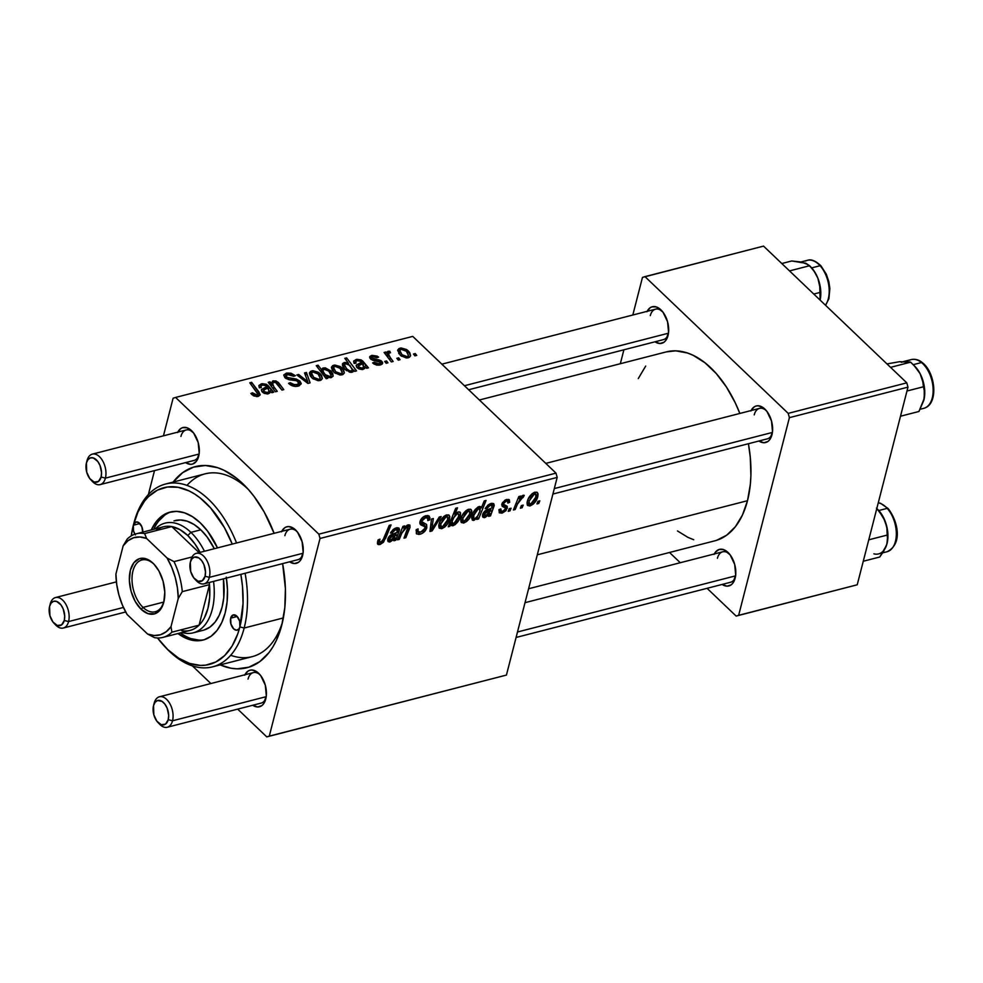 <?xml version="1.0" encoding="UTF-8"?>
<svg xmlns="http://www.w3.org/2000/svg" width="983" height="983" viewBox="0 0 983 983"><rect width="100%" height="100%" fill="white"/><g stroke="black" fill="none" stroke-linecap="round" stroke-linejoin="round"><path stroke-width="1.47" d="M647.17 311.316A18.874 11.046 75.6 0 1 661.473 310.395A18.874 11.046 75.6 0 1 668.022 335.547A18.874 11.046 75.6 0 1 667.985 335.695A18.874 11.046 75.6 0 1 655.01 341.789L659.876 343.522L663.992 342.219L665.688 340.56L668.575 332.377L667.555 321.711L662.984 312.176L656.398 306.954L651.975 306.843L650.009 307.839L646.961 311.746M751.11 410.538A18.874 11.046 75.6 0 1 765.413 409.616A18.874 11.046 75.6 0 1 771.962 434.769A18.874 11.046 75.6 0 1 771.925 434.916A18.874 11.046 75.6 0 1 758.95 441.011L763.828 442.743L767.944 441.453L769.64 439.794L772.515 431.598L771.495 420.945L766.924 411.398L762.624 407.294L758.077 405.77L755.915 406.065L753.961 407.06L750.901 410.968M714.285 553.97A18.874 11.046 75.6 0 1 728.6 553.036A18.874 11.046 75.6 0 1 735.149 578.201A18.874 11.046 75.6 0 1 735.1 578.336A18.874 11.046 75.6 0 1 722.124 584.43L727.002 586.163L731.119 584.873L732.814 583.214L735.689 575.03L734.682 564.365L730.099 554.817L723.513 549.608L719.089 549.485L715.44 552.139L714.076 554.4M177.8 432.127A18.874 11.046 75.6 0 1 192.103 431.205A18.874 11.046 75.6 0 1 198.652 456.358A18.874 11.046 75.6 0 1 198.615 456.505A18.874 11.046 75.6 0 1 185.64 462.6L190.505 464.332L192.668 464.025L196.317 461.383L199.205 453.188L198.185 442.534L193.614 432.987L187.028 427.765L182.605 427.654L180.639 428.649L177.591 432.557M281.74 531.348A18.874 11.046 75.6 0 1 296.043 530.427A18.874 11.046 75.6 0 1 302.592 555.579A18.874 11.046 75.6 0 1 302.555 555.727A18.874 11.046 75.6 0 1 289.58 561.821L294.458 563.554L298.574 562.264L300.257 560.605L303.145 552.421L302.125 541.756L297.554 532.208L293.253 528.104L288.695 526.581L286.544 526.876L284.579 527.871L281.531 531.778M244.914 674.78A18.874 11.046 75.6 0 1 259.217 673.846A18.874 11.046 75.6 0 1 265.766 699.011A18.874 11.046 75.6 0 1 265.729 699.146A18.874 11.046 75.6 0 1 252.754 705.253L257.632 706.974L261.748 705.683L263.432 704.025L266.319 695.841L265.299 685.176L260.728 675.628L256.428 671.524L251.881 670.001L249.719 670.308L247.753 671.303L244.706 675.21M266.024 697.856A15.728 9.203 75.6 0 1 261.146 703.091L167.27 727.248A15.728 9.203 75.6 0 1 158.73 723.205M198.91 455.203A15.728 9.203 75.6 0 1 194.02 460.437L100.155 484.607A15.728 9.203 75.6 0 1 91.616 480.552M302.85 554.424A15.728 9.203 75.6 0 1 297.972 559.671L204.095 583.828A15.728 9.203 75.6 0 1 195.556 579.773M230.698 655.292A94.393 55.245 -104.4 0 0 282.514 622.042A94.393 55.245 75.6 0 1 252.127 656.669L212.598 666.843A94.393 55.245 75.6 0 1 165.857 647.711A94.393 55.245 -104.4 0 0 166.729 648.62A94.393 55.245 -104.4 0 0 244.165 628.026A94.393 55.245 -104.4 0 0 245.111 573.273A94.393 55.245 75.6 0 1 244.165 628.026L283.362 617.938L244.165 628.026A94.393 55.245 75.6 0 1 212.598 666.843M281.802 625.016A103.829 60.774 75.6 0 1 281.593 625.802A103.829 60.774 75.6 0 1 220.204 664.889L230.821 668.182L237.014 668.833L248.859 667.199L259.659 661.731L268.961 652.614L272.955 646.802L276.444 640.216L281.802 625.016L284.824 607.592L285.402 588.608L282.625 563.615A103.829 60.774 75.6 0 1 281.802 625.016M528.596 588.756L714.874 540.81A97.538 57.088 -104.4 0 0 747.498 500.703A97.538 57.088 -104.4 0 0 748.407 443.726L750.275 457.255L750.901 475.551L750.336 484.336L747.498 500.703L537.32 554.793L747.498 500.703L742.472 514.981L735.444 526.63L726.695 535.182L716.558 540.331M666.191 351.914L675.702 350.845L687.412 352.983L693.334 355.404L705.057 362.85L716.214 373.503L726.388 386.958L735.186 402.698L739.843 413.438A97.538 57.088 -104.4 0 0 666.253 351.902L479.385 399.995M772.233 433.614A15.728 9.203 75.6 0 1 767.342 438.848L552.913 494.044M735.407 577.046A15.728 9.203 75.6 0 1 730.516 582.28L516.087 637.463M668.28 334.392A15.728 9.203 75.6 0 1 663.402 339.626L468.645 389.76M192.398 665.884L210.89 683.541L192.398 665.884M237.702 709.124L266.786 736.894L506.429 675.075L557.177 477.419L320.028 538.463L269.281 736.12L506.429 675.075L266.786 736.894L237.702 709.124M502.104 513.114L499.253 512.77L498.995 509.612L500.851 508.911L501.355 511.492L504.353 510.595L505.483 508.076L502.178 506.257L502.129 503.357L505.09 500.077L508.739 499.425L509.673 502.338L507.818 503.038L507.658 501.367L506.331 501.06L503.751 503.37L503.849 504.672L507.277 506.577L505.975 510.705L502.104 513.114L507.314 508.285L507.007 506.171L503.652 504.377L503.751 503.37L506.085 501.109L507.597 501.293L507.818 503.038L509.673 502.338L509.317 499.782L506.589 499.475L501.871 504.119L502.202 506.27L505.385 507.867L505.471 508.887L502.608 511.479L501.011 511.271L500.851 508.911L498.995 509.612L499.29 512.819L502.104 513.114L498.897 510.042L502.104 513.114M490.517 515.878L488.662 516.358L488.895 514.797L484.189 517.66L482.518 516.567L482.911 513.74L484.852 511.123L491.623 508.064L492.311 505.68L491.279 505.004L488.391 506.319L486.929 508.408L485.197 508.641L488.06 504.967L491.758 503.333L493.564 503.603L494.252 505.115L490.517 515.878L494.142 505.84L493.773 503.763L491.045 503.48L485.197 508.641L486.929 508.408L490.48 505.127L492.262 506.466L491.623 508.064L488.453 509.305C485.602 509.993 483.648 511.774 482.604 514.662L482.923 517.255L484.852 517.549L488.895 514.797L488.662 516.358L490.517 515.878L488.526 513.974L490.517 515.878M471.57 513.531L468.928 519.073L466.618 521.506L463.46 523.042L461.088 522.194L460.769 519.835L461.961 516.038L465.967 510.644L470.476 509.182L471.803 510.816L471.57 513.531L471.189 509.599L468.756 509.219C464.541 511.221 461.949 514.441 460.953 518.901L461.383 522.551L463.915 522.944L460.757 519.921L463.915 522.944C468.019 520.965 470.562 517.832 471.57 513.531L469.997 512.032L471.57 513.531M380.728 542.419L378.381 539.765L379.426 540.748L379.979 539.163L378.123 539.864L377.791 544.263L380.077 544.521L377.435 542.002L380.077 544.521L378.381 544.594L377.423 543.611L378.123 539.864L379.979 539.163L379.315 541.522L379.991 542.469L382.387 541.375L389.243 525.377L391.062 524.91L383.53 542.174L380.077 544.521L385.582 538.463L391.062 524.91L389.243 525.377L383.948 538.475L380.728 542.419L377.841 540.576M450.841 523.902L449.833 526.347L448.248 526.765L455.719 508.272L457.537 507.806L454.896 514.269L457.832 512.057L459.761 511.996L460.572 512.991L460.388 516.235L458.643 520.499L455.178 524.639L452.217 525.782L450.841 523.902L451.443 525.438L453.2 525.696C457.083 523.509 459.466 520.351 460.388 516.235L460.118 512.254L458.262 511.922L454.896 514.269L457.537 507.806L455.719 508.272L448.248 526.765L449.833 526.347L448.801 525.364L449.833 526.347L450.841 523.902L449.796 522.907L450.841 523.902M441.158 516.53L432.139 530.906L429.94 531.471L431.525 519.012L433.331 518.557L431.795 529.137L439.229 517.033L441.158 516.53L439.229 517.033L431.795 529.137L433.331 518.557L431.525 519.012L429.94 531.471L432.139 530.906L430.247 529.1L432.139 530.906L441.158 516.53M422.076 522.489L420.638 519.958L421.805 521.076L425.442 517.783L424.054 516.468L425.442 517.783L427.593 518.053L427.814 520.572L429.657 519.933L425.418 515.878L429.657 519.933L425.811 515.756L429.768 519.54L429.202 516.075L426.032 515.694C423.009 516.567 420.994 518.557 419.987 521.654L421.019 525.008L420.159 524.172L422.85 525.733L419.815 522.821L424.926 526.814L425 528.252L420.724 532.122L417.91 531.422L416.214 529.8L417.91 531.422L418.119 528.915L416.264 529.604L416.559 533.904L420.073 534.224C423.403 533.228 425.664 531.029 426.843 527.613L420.11 521.199L426.683 528.154L425.172 530.869L422.211 533.376L418.967 534.445L416.362 533.683L416.264 529.604L418.119 528.915L417.972 531.582L419.827 532.282L422.69 531.262L424.767 528.915L424.84 526.704L421.019 525.008L419.839 523.263L420.785 519.675L424.103 516.444L427.912 515.51L429.915 517.623L429.657 519.933L427.814 520.572L427.863 518.434L426.069 517.672L423.218 518.901L421.891 520.793L422.076 522.489L426.597 524.504L426.843 527.613L426.499 524.394L420.269 520.769L421.916 522.329M539.814 500.826L538.745 503.468L536.951 503.923L537.984 501.293L539.814 500.826L537.984 501.293L536.951 503.923L538.745 503.468L537.566 502.338L538.745 503.468L539.814 500.826M449.563 519.196L446.921 524.738L444.611 527.171L441.453 528.707L439.082 527.859L438.762 525.5L439.954 521.703L443.96 516.308L448.469 514.846L449.796 516.48L449.563 519.196L449.182 515.264L446.749 514.883C442.534 516.886 439.929 520.105 438.946 524.566L439.376 528.215L441.908 528.608L438.75 525.586L441.908 528.608C446.012 526.63 448.555 523.497 449.563 519.196L447.99 517.697L449.563 519.196M395.744 540.269L393.888 540.748L394.122 539.188L389.415 542.051L387.744 540.969L388.138 538.131L390.079 535.514L396.849 532.454L397.537 530.07L396.505 529.407L393.618 530.709L392.156 532.811L390.423 533.032L393.286 529.37L396.985 527.724L398.791 527.994L399.491 529.518L395.744 540.269L399.368 530.23L399 528.154L396.272 527.871L390.423 533.032L392.156 532.811L395.707 529.53L397.488 530.857L396.849 532.454L393.679 533.708C390.829 534.383 388.875 536.177 387.83 539.053L388.15 541.645L390.079 541.952L394.122 539.188L393.888 540.748L395.744 540.269L393.753 538.365L395.744 540.269M401.838 533.118L399.307 539.36L397.488 539.827L402.932 526.372L404.75 525.905L403.841 528.154L407.613 525.008L409.96 525.217L409.948 527.539L405.819 537.676L404.001 538.143L408.129 526.741L404.935 527.969L401.838 533.118L407.208 526.569L408.191 527.773L404.001 538.143L405.819 537.676L410.034 527.257L409.8 525.033L408.191 524.811L403.841 528.154L404.75 525.905L402.932 526.372L397.488 539.827L399.307 539.36L398.127 538.229L399.307 539.36L401.838 533.118L400.659 531.987L401.838 533.118M478.586 518.95L476.767 519.417L477.541 517.549L473.155 520.437L471.643 518.152L472.921 513.298L475.354 509.317L479.04 506.577L480.613 506.724L481.314 507.978L484.238 500.925L486.057 500.458L478.586 518.95L486.057 500.458L484.238 500.925L481.314 507.978L480.761 506.847L479.04 506.577C475.231 508.764 472.872 511.897 471.987 515.964L472.258 520.044L473.953 520.351L477.541 517.549L476.767 519.417L478.586 518.95L477.419 517.844L478.586 518.95M537.812 496.476L533.425 503.996L529.714 505.987L527.343 505.151L527.023 502.78L528.215 498.995L532.221 493.589L536.73 492.127L538.057 493.761L537.812 496.476L537.443 492.544L535.01 492.164C530.795 494.166 528.19 497.398 527.207 501.846L527.638 505.508L530.169 505.889L527.011 502.878L530.169 505.889C534.26 503.91 536.816 500.777 537.812 496.476L536.239 494.977L537.812 496.476M523.202 505.102L522.133 507.744L520.339 508.199L521.359 505.569L523.202 505.102L521.359 505.569L520.339 508.199L522.133 507.744L520.953 506.614L522.133 507.744L523.202 505.102M517.439 504.132L515.203 509.526L513.384 509.993L518.815 496.55L520.634 496.083L519.503 498.86L522.071 495.801L524.258 495.371L523.03 497.57L520.154 499.069L517.439 504.132L524.258 495.371L523.153 495.211L519.503 498.86L520.634 496.083L518.815 496.55L513.384 509.993L515.203 509.526L514.023 508.395L515.203 509.526L517.439 504.132L516.222 502.964L517.439 504.132M511.074 508.223L510.005 510.865L508.211 511.332L509.231 508.69L511.074 508.223L509.231 508.69L508.211 511.332L510.005 510.865L508.825 509.735L510.005 510.865L511.074 508.223M555.997 473.13L412.749 336.395L175.588 397.439L318.836 534.174L555.997 473.13L557.177 477.419L506.429 675.075L266.786 736.894L269.281 736.12L320.028 538.463L318.836 534.174L320.028 538.463L557.177 477.419L555.997 473.13L412.749 336.395L175.588 397.439L318.836 534.174L555.997 473.13M372.139 358.328L372.741 356.608L376.956 357.751L378.578 357.124L371.648 355.477L370.714 359.127L371.648 355.477L369.657 356.94L370.542 358.979L380.126 361.867L378.848 365.221L379.205 363.845L374.29 362.285L373.872 363.907L374.29 362.285L372.827 363.071L380.286 364.988L376.833 365.123L373.909 363.943L372.655 362.899L374.29 362.285L378.455 363.968L380.482 363.108L380.409 362.186L372.557 360.196L369.743 357.898L369.94 356.387L372.053 355.379L377.153 356.104L378.578 357.124L376.956 357.751L373.798 356.473L372.115 356.866L371.906 358.058L381.011 360.675L382.608 362.469L382.203 364.054L380.286 364.988L382.633 363.329L381.822 361.314L379.217 359.925L373.073 359.004L371.758 357.357L371.205 359.52M368.478 367.826L366.622 368.306L365.271 367.237L364.607 368.551L362.309 369.559L359.028 368.969L356.559 367.04L356.264 365.111L361.474 362.211L360.024 360.835L357.554 360.54L355.723 361.597L356.067 363.12L354.101 363.427L353.745 360.982L356.866 359.311L361.166 359.876L368.478 367.826L362.518 360.786L356.116 359.471L353.634 361.252L354.101 363.427L356.067 363.12L355.699 361.683L357.124 360.626L360.798 361.375L361.658 362.494L356.129 365.467L357.136 367.679L363.034 369.424L365.271 367.237L366.622 368.306L367.028 366.696L366.622 368.306L368.478 367.826M341.924 367.863L343.583 369.805L344.369 372.889L342.993 374.486L340.02 375.002L334.453 372.68L332.365 370.358L331.406 367.495L332.598 365.688L334.834 365.037L340.327 366.585L341.924 367.863L333.827 365.209L331.468 367.064L334.097 372.36L342.096 374.818L344.369 372.889L341.924 367.863L341.408 369.854L341.924 367.863M258.259 396.395L253.933 396.014L250.874 393.433L252.508 392.819L255.998 395.031L257.878 393.888L249.793 382.792L251.611 382.326L260.176 394.527L258.259 396.395L260.139 394.957L258.898 391.873L251.611 382.326L249.793 382.792L257.865 394.158L256.87 394.933L252.508 392.819L250.874 393.433L251.881 394.601L258.259 396.395M326.503 376.575L327.781 378.295L326.196 378.701L316.268 365.676L318.087 365.209L321.527 369.768L322.571 368.207L325.324 367.839L331.025 371.082L332.819 373.626L333.04 376.292L330.829 377.681L327.646 377.14L331.382 377.57L333.163 375.948L330.558 370.628L323.333 367.912L321.527 369.768L318.087 365.209L316.268 365.676L326.196 378.701L327.781 378.295L326.503 376.575L326.012 378.467L326.503 376.575M306.45 372.459L310.087 382.854L307.888 383.419L296.817 374.941L298.623 374.474L307.802 381.687L304.521 372.95L306.45 372.459L304.521 372.95L307.802 381.687L298.623 374.474L296.817 374.941L307.888 383.419L310.087 382.854L306.45 372.459L305.578 375.862L306.45 372.459M299.901 381.097L301.191 383.419L299.237 385.778L295.084 386.43L290.476 384.857L288.547 383.321L290.194 382.706L294.814 384.869L298.021 384.206L298.869 382.62L296.645 380.728L289.063 379.708L285.365 378.074L283.768 374.928L286.864 373.061L291.005 373.221L295.392 375.703L293.733 376.292L291.558 374.855L288.117 374.56L286.151 375.567L286.999 377.447L296.338 379.033L299.901 381.097L286.631 377.14L286.053 375.813L287.786 374.634L293.733 376.292L295.392 375.703L286.348 373.184L283.731 375.027L284.923 377.681L289.764 379.843L296.645 380.728L298.869 383.235L296.878 384.636L292.541 384.402L290.194 382.706L288.547 383.321C291.251 385.975 294.482 386.897 298.254 386.098L301.13 383.972L299.901 381.097L298.648 385.987L299.901 381.097M415.281 353.548L416.706 355.404L414.912 355.871L413.45 354.027L415.281 353.548L413.45 354.027L414.912 355.871L416.706 355.404L415.281 353.548L414.74 355.662L415.281 353.548M319.917 373.528L321.576 375.469L322.363 378.553L320.986 380.151L318 380.667L312.434 378.357L310.358 376.022L309.399 373.159L310.591 371.353L312.827 370.702L318.32 372.25L319.917 373.528L311.808 370.874L309.461 372.729L312.078 378.025L320.089 380.482L322.363 378.553L319.917 373.528L319.401 375.518L319.917 373.528M273.704 392.217L271.849 392.696L270.497 391.627L269.834 392.942L267.536 393.95L264.255 393.36L261.785 391.431L261.503 389.514L266.7 386.602L265.25 385.238L262.78 384.931L260.95 385.987L261.294 387.523L259.328 387.818L258.971 385.385L262.092 383.702L266.393 384.267L273.704 392.217L267.757 385.176L261.343 383.861L258.861 385.655L259.328 387.818L261.294 387.523L260.925 386.073L262.35 385.017L266.024 385.766L266.885 386.884L261.355 389.858L262.363 392.07L268.261 393.814L270.497 391.627L271.849 392.696L272.254 391.087L271.849 392.696L273.704 392.217M273.913 386.909L277.255 391.295L275.437 391.775L268.224 382.301L270.042 381.834L271.247 383.419L272.733 380.986L275.94 380.925L278.545 382.682L283.768 389.624L281.949 390.091L275.228 382.104L272.438 383.198L273.913 386.909L272.389 383.358L273.852 382.055L276.383 382.792L281.949 390.091L283.768 389.624L278.164 382.289L273.262 380.802L271.247 383.419L270.042 381.834L268.224 382.301L275.437 391.775L277.255 391.295L273.913 386.909L273.36 389.035L273.913 386.909M356.534 370.898L354.716 371.365L353.733 370.038L352.934 371.869L350.157 372.274L344.492 368.932L342.465 365.664L342.723 363.427L345.131 362.432L348.474 363.317L344.787 358.34L346.606 357.873L356.534 370.898L346.606 357.873L344.787 358.34L348.474 363.317L344.099 362.567L342.379 364.128L345.021 369.448L352.135 372.225L353.733 370.038L354.716 371.365L356.534 370.898M408.178 350.808L409.837 352.75L410.624 355.834L409.247 357.431L406.262 357.959L400.695 355.637L397.648 350.452L398.852 348.633L401.089 347.982L406.581 349.53L408.178 350.808L400.069 348.154L397.722 350.009L400.339 355.305L408.35 357.763L410.624 355.834L408.178 350.808L407.662 352.799L408.178 350.808M398.668 357.824L400.081 359.692L398.287 360.147L396.825 358.304L398.668 357.824L396.825 358.304L398.287 360.147L400.081 359.692L398.668 357.824L398.127 359.938L398.668 357.824M390.337 357.665L393.151 361.474L391.332 361.941L384.107 352.467L385.926 352L387.413 353.966L387.474 351.693L389.784 351.214L390.534 352.799L388.949 352.909L388.457 354.04L390.337 357.665C388.445 355.748 388.113 354.113 389.329 352.75L390.534 352.799L389.784 351.214L387.265 352.147L387.413 353.966L385.926 352L384.107 352.467L391.332 361.941L393.151 361.474L390.337 357.665L389.76 359.876L390.337 357.665M386.54 360.945L387.953 362.813L386.159 363.268L384.697 361.425L386.54 360.945L384.697 361.425L386.159 363.268L387.953 362.813L386.54 360.945L386 363.059L386.54 360.945M173.106 398.213L163.448 435.825L173.106 398.213L175.588 397.439L173.106 398.213M154.515 470.611L148.372 494.56L154.515 470.611M133.983 522.845A94.393 55.245 75.6 0 1 165.549 484.029L205.078 473.855A94.393 55.245 75.6 0 1 248.404 489.509A94.393 55.245 -104.4 0 0 186.979 485.405M669.534 552.483L680.261 562.718L669.534 552.483M707.072 588.313L736.156 616.083L857.225 584.787L907.973 387.13L789.398 417.652L738.651 615.309L857.225 584.787L736.156 616.083L707.072 588.313M644.971 276.628L788.206 413.364L906.793 382.842L763.545 246.106L644.971 276.628L788.206 413.364L789.398 417.652L738.651 615.309L736.156 616.083L857.225 584.787L907.973 387.13L789.398 417.652L788.206 413.364L906.793 382.842L907.973 387.13L906.793 382.842L763.545 246.106L642.477 277.403L632.819 315.015L642.477 277.403L644.971 276.628M623.898 349.801L620.322 363.722L623.898 349.801M645.684 366.081L638.262 378.59M677.484 530.943L687.793 537.296L693.715 539.728M650.291 315.629A15.728 9.203 75.6 0 1 655.55 309.166A15.728 9.203 75.6 0 1 662.358 311.39A15.728 9.203 -104.4 0 0 650.291 315.629M717.418 558.283A15.728 9.203 75.6 0 1 722.677 551.807A15.728 9.203 75.6 0 1 729.484 554.031A15.728 9.203 -104.4 0 0 717.418 558.283M754.231 414.851A15.728 9.203 75.6 0 1 759.503 408.387A15.728 9.203 75.6 0 1 766.31 410.611A15.728 9.203 -104.4 0 0 754.231 414.851M274.11 533.314L264.218 512.045L254.069 496.44L248.502 489.62L236.62 478.279L224.149 470.353L217.833 467.773L205.373 465.5L193.516 467.134L182.727 472.602L173.143 482.075A103.829 60.774 75.6 0 1 245.775 486.659A103.829 60.774 75.6 0 1 274.11 533.314M284.861 535.661A15.728 9.203 75.6 0 1 290.12 529.198A15.728 9.203 75.6 0 1 296.927 531.422A15.728 9.203 -104.4 0 0 284.861 535.661M180.921 436.44A15.728 9.203 75.6 0 1 186.18 429.976A15.728 9.203 75.6 0 1 192.987 432.201A15.728 9.203 -104.4 0 0 180.921 436.44M248.035 679.093A15.728 9.203 75.6 0 1 253.295 672.618A15.728 9.203 75.6 0 1 260.114 674.842A15.728 9.203 -104.4 0 0 248.035 679.093M289.764 384.365L290.194 382.706L289.764 384.365M290.194 384.672L290.587 383.112L290.194 384.672M292.197 385.766L292.541 384.402L292.197 385.766M296.411 386.405L296.878 384.636L296.411 386.405M285.144 377.877L286.348 373.184L285.144 377.877M286.25 378.664L286.631 377.14L286.25 378.664M288.105 379.45L288.461 378.062L288.105 379.45M292.479 380.138L292.897 378.541L292.479 380.138M298.23 376.022L298.623 374.474L298.23 376.022M304.3 380.667L304.681 379.155L304.3 380.667M307.446 383.075L307.802 381.687L307.446 383.075M310.456 376.17L311.808 370.874L310.456 376.17M313.737 377.423L311.537 373.184L312.901 372.004L318.111 373.982L320.188 378.234L318.59 380.679L318.934 379.364L313.737 377.423L313.319 379.033L313.737 377.423L317.509 379.426L319.377 379.192L320.225 378.025L318.111 373.982L313.958 371.918L312.078 372.397L311.5 373.7L313.737 377.423M317.534 367.347L318.087 365.209L317.534 367.347M320.986 371.869L321.527 369.768L320.986 371.869M321.982 373.171L323.333 367.912L321.982 373.171M330.055 372.582L330.558 370.628L330.055 372.582L328.789 371.107L331.136 375.531L329.76 377.693L330.067 376.489L325.361 374.72L324.795 376.87L325.361 374.72L323.628 372.582L323.1 374.646L323.628 372.582L322.903 370.136L323.911 369.178L328.789 371.107L325.643 369.227L323.051 369.78L323.137 371.611L325.029 374.388L324.488 376.464L325.029 374.388L328.076 376.378L330.558 376.292L331.099 374.744L330.03 372.532M252.017 394.724L252.508 392.819L252.017 394.724M253.049 395.522L253.467 393.925L253.049 395.522M256.44 396.604L256.87 394.933L256.44 396.604M251.058 384.464L251.611 382.326L251.058 384.464M257.693 396.518L258.898 391.873L257.693 396.518M262.989 392.61L264.169 387.99L262.989 392.61M266.405 388.764L266.885 386.884L266.405 388.764M260.372 387.658L261.343 383.861L260.372 387.658M266.885 388.58L267.757 385.176L266.885 388.58L265.84 388.973L267.745 388.088L269.133 391.295L267.29 393.974L267.659 392.561L264.157 391.603L263.763 393.114L263.591 390.337L265.84 388.973L263.849 389.919L264.157 391.603L266.762 392.672L268.887 391.799L268.42 389.035L267.745 388.088L266.872 388.58M268.58 389.293L269.182 386.909L268.58 389.293M269.87 392.905L270.804 389.293L269.87 392.905M269.489 383.96L270.042 381.834L269.489 383.96M270.694 385.545L271.247 383.419L270.694 385.545M271.382 382.657L271.247 383.419M272.783 382.62L273.262 380.802L272.783 382.62M277.648 384.328L278.164 382.289L277.648 384.328M278.939 386.061L279.491 383.886L278.939 386.061M332.463 370.505L333.827 365.209L332.463 370.505M335.744 371.758L333.556 367.519L334.908 366.34L340.118 368.318L342.195 372.569L340.597 375.014L340.941 373.7L335.744 371.758L335.338 373.368L335.744 371.758L339.516 373.761L341.384 373.528L342.256 372.176L339.885 368.097L335.965 366.254L334.085 366.733L333.507 368.035L335.744 371.758M353.376 371.427L353.733 370.038L353.376 371.427M353.659 370.8L353.733 370.038M342.981 366.917L344.099 362.567L342.981 366.917M348.265 364.165L348.474 363.317L348.265 364.165M346.053 360.036L346.606 357.873L346.053 360.036M352.492 369.325L348.535 364.324L345.672 363.599L344.357 364.951L346.925 369.092L346.507 370.689L346.925 369.092L349.555 370.775L349.235 372.053L349.555 370.775L351.558 370.96L351.201 372.36L352.492 369.325L351.558 370.96L349.555 370.775L346.544 368.723L346.114 370.407L346.544 368.723L344.406 364.546L345.389 363.649L349.948 365.393L352.467 370.124M357.763 368.22L358.942 363.599L357.763 368.22M361.179 364.374L361.658 362.494L361.179 364.374M355.146 363.268L356.116 359.471L355.146 363.268M361.658 364.177L362.518 360.786L361.658 364.177M363.341 364.89L363.956 362.506L363.341 364.89M364.644 368.514L365.578 364.902L364.644 368.514M362.518 363.685L363.894 366.905L362.063 369.571L362.432 368.17L358.93 367.212L358.537 368.723L358.365 365.946L362.518 363.685L359.041 365.246L358.39 366.45L361.044 368.232L363.661 367.409L362.518 363.685M380.126 361.867L380.016 365.049M372.741 360.257L373.073 359.004L372.741 360.257M375.064 360.675L375.383 359.409L375.064 360.675M378.897 361.179L379.217 359.925L378.897 361.179M380.925 364.791L381.822 361.314L380.925 364.791M398.717 353.45L400.069 348.154L398.717 353.45M401.998 354.703L399.798 350.464L401.162 349.297L406.372 351.263L408.449 355.514L406.851 357.959L407.195 356.645L401.998 354.703L401.58 356.313L401.998 354.703L405.77 356.706L407.638 356.473L408.486 355.305L406.372 351.263L402.219 349.198L400.339 349.69L399.762 350.98L401.998 354.703M385.385 354.138L385.926 352L385.385 354.138M386.86 356.079L387.413 353.966L386.86 356.079M386.946 356.19L388.224 351.201L386.946 356.19M389.391 352.725L389.784 351.214L389.391 352.725M387.609 357.062L389.329 352.75M420.073 534.224L416.079 530.415L420.073 534.224M416.178 529.96L417.91 531.422M419.913 521.985L424.926 526.814M430.898 523.976L432.409 525.426L430.898 523.976M430.407 527.81L431.795 529.137L430.407 527.81M440.802 523.902L446.257 516.517L445.188 515.497L447.572 516.763L447.756 519.651L442.338 526.986L440.986 526.753L440.802 523.902L439.536 522.71L440.802 523.902L441.256 526.937L444.758 525.291L447.621 520.167L447.523 516.714L444.23 517.734L440.802 523.902M453.741 513.163L454.896 514.269L453.741 513.163M458.803 514.736L460.388 516.235L458.803 514.736M449.931 522.575L453.2 525.696L449.931 522.575M453.47 524.123L452.291 523.914L455.399 522.821L458.275 517.746L458.766 514.502L457.267 513.679C458.803 513.74 459.233 514.76 458.582 516.726L453.47 524.123L451.086 519.724L452.229 520.818L453.261 518.25L452.119 517.169L453.261 518.25L457.267 513.679L456.431 512.88L458.422 513.876L456.972 512.499M457.267 513.679L454.859 515.596L452.106 521.297L450.914 520.167L452.106 521.297L452.327 523.951L450.202 521.924M384.402 537.332L385.582 538.463L384.402 537.332M387.695 539.679L390.079 541.952L387.695 539.679M395.645 528.068L397.488 530.857M394.625 528.498L395.707 529.53L394.625 528.498M391.123 531.815L392.156 532.811L391.123 531.815M396.788 527.76L399.368 530.23L396.788 527.76M397.267 531.533L398.471 532.688L397.267 531.533M395.793 534.949L396.948 536.054L395.793 534.949M394.576 537.271L395.989 538.61L394.576 537.271M396.124 534.15L391.062 540.183L389.809 540.023L388.457 537.48L389.624 538.586L393.765 535.194L392.598 534.076L393.765 535.194L396.124 534.15L395.166 533.228L396.124 534.15L390.558 536.927L389.76 539.974L393.249 538.868L396.124 534.15M402.661 527.035L403.841 528.154L402.661 527.035M407.65 524.996L410.034 527.257L407.65 524.996M407.994 528.399L409.186 529.542L407.994 528.399M404.652 536.571L405.819 537.676L404.652 536.571M407.208 526.569L408.191 527.773M462.809 518.238L468.264 510.853L467.195 509.833L469.579 511.099L469.776 513.986L464.345 521.322L462.993 521.088L462.809 518.238L461.543 517.046L462.809 518.238L463.263 521.273L466.765 519.626L469.628 514.502L469.53 511.049L466.237 512.069L462.809 518.238M471.643 518.152L473.953 520.351L471.643 518.152M479.741 506.466L481.314 507.978L479.741 506.466M478.733 508.15L476.19 510.288L473.892 515.104L478.733 508.15L477.713 507.179L479.802 508.358L478.733 508.15L480.036 510.927L477.455 516.468L474.961 518.594L473.757 518.152L471.889 516.37L473.757 518.152L473.745 515.645L472.467 514.416L473.892 515.104L472.651 513.925L473.892 515.104L473.757 518.152L474.961 518.594L473.757 518.152M482.469 515.276L484.852 517.549L482.469 515.276M490.419 503.665L492.262 506.466M489.399 504.107L490.48 505.127L489.399 504.107M485.897 507.425L486.929 508.408L485.897 507.425M491.561 503.37L494.142 505.84L491.561 503.37M492.028 507.142L493.245 508.297L492.028 507.142M490.566 510.558L491.721 511.664L490.566 510.558M489.35 512.88L490.75 514.22L489.35 512.88M490.898 509.759L485.835 515.792L484.582 515.633L483.231 513.077L484.398 514.195L488.539 510.791L487.371 509.673L488.539 510.791L490.898 509.759L489.939 508.838L490.898 509.759L485.332 512.524L484.533 515.584L488.023 514.478L490.898 509.759M505.102 507.584L501.809 504.439M501.809 504.414L505.385 507.867M501.748 504.955L503.984 507.081L501.748 504.955M506.663 499.462L509.673 502.338L506.663 499.462M505.041 500.114L506.085 501.109L505.041 500.114M502.669 502.35L503.751 503.37L502.669 502.35M502.264 503.05L503.652 504.377L502.264 503.05M504.844 505.139L503.652 504.377M502.141 503.345L507.314 508.285L502.141 503.345M529.051 501.195L534.519 493.798L533.45 492.778L535.821 494.044L536.018 496.931L530.599 504.267L529.247 504.033L529.051 501.195L527.797 499.991L529.051 501.195L529.518 504.23L533.019 502.583L535.71 497.963L535.784 493.994L532.491 495.014L529.051 501.195M518.336 497.754L519.503 498.86L518.336 497.754M521.617 496.218L523.03 497.57L521.617 496.218M521.309 496.513L522.231 497.386L521.309 496.513M474.961 518.594L477.922 515.792L480.036 510.927L480.146 508.887L478.254 506.872M134.917 534.199A7.864 4.608 75.6 0 1 133.344 525.229L139.844 523.558L133.344 525.229A91.235 53.401 75.6 0 1 133.528 524.541A91.235 53.401 75.6 0 1 178.697 487.396A91.235 53.401 75.6 0 1 232.234 544.091L224.419 527.638L210.608 507.916L200.163 497.951L194.72 494.08L189.203 490.984L178.144 487.298L167.405 487.015L157.403 490.148L148.531 496.587L144.624 500.974L138.05 511.873L133.344 525.229L135.838 522.034L138.64 522.538L141.847 526.777L142.756 532.675M230.686 618.147L237.173 616.476L230.686 618.147L233.18 614.953L236.903 616.194L239.668 621.145L239.864 626.908A7.864 4.608 75.6 0 1 237.235 630.14A7.864 4.608 75.6 0 1 231.963 626.601A7.864 4.608 75.6 0 1 230.686 618.147A7.864 4.608 75.6 0 1 233.315 614.903A7.864 4.608 75.6 0 1 238.586 618.454A7.864 4.608 75.6 0 1 239.864 626.908L244.165 628.026L239.864 626.908L238.894 628.997L236.473 630.226L233.647 628.862L230.882 623.91L230.686 618.147M183.194 634.809L180.417 632.892A66.07 38.669 -104.4 0 0 204.304 639.7M226.409 578.078A66.07 38.669 75.6 0 1 225.168 612.888A66.07 38.669 75.6 0 1 203.076 640.056A66.07 38.669 75.6 0 1 177.948 633.531L188.736 639.319L196.674 640.769L204.218 639.724L211.087 636.247L217.01 630.447L221.765 622.558L225.168 612.888L227.098 601.793L227.466 589.714L226.262 577.119M165.549 484.029A94.393 55.245 75.6 0 1 236.534 542.985A94.393 55.245 -104.4 0 0 181.105 483.747A94.393 55.245 -104.4 0 0 134.167 522.133L133.528 524.541M240.847 574.367A91.235 53.401 75.6 0 1 239.864 626.908L243.047 603.39L242.469 586.261L240.847 574.367M204.169 629.992L210.055 627.007L215.13 622.042L219.209 615.284L222.133 606.99L223.78 597.48L223.424 578.852A56.633 33.152 75.6 0 1 222.133 606.99A56.633 33.152 75.6 0 1 203.198 630.275L193.307 632.819A56.633 33.152 75.6 0 1 181.978 632.487A56.633 33.152 -104.4 0 0 213.544 581.395A56.633 33.152 75.6 0 1 193.307 632.819M174.962 520.585A56.633 33.152 75.6 0 1 214.319 548.711L207.008 536.853L200.79 529.825L190.911 532.368L187.79 535.538A53.487 31.309 75.6 0 1 200.053 552.385L195.027 544.054L187.79 535.538L179.889 529.591L171.792 526.581L199.082 552.63L171.792 526.581A53.487 31.309 75.6 0 1 187.79 535.538L190.911 532.368A56.633 33.152 75.6 0 1 204.439 551.254A56.633 33.152 -104.4 0 0 190.911 532.368L200.79 529.825L194.118 524.541L187.249 521.211L180.454 519.982L173.979 520.867M135.445 534.973L133.541 530.992L133.344 525.229L131.255 535.895A91.235 53.401 75.6 0 1 133.344 525.229A7.864 4.608 75.6 0 1 135.973 521.998A7.864 4.608 75.6 0 1 142.805 532.11M157.526 637.979L167.737 649.554L178.488 658.057L189.559 663.414L200.507 665.417L205.803 665.122L215.805 661.989L224.677 655.55L232.099 646.052L237.763 633.863L239.864 626.908A91.235 53.401 75.6 0 1 165.009 646.814A91.235 53.401 75.6 0 1 157.526 637.979M151.284 529.935L156.211 521.69L162.134 515.891L169.002 512.413L176.547 511.369L184.472 512.819L192.484 516.689L200.274 522.858L207.536 531.053L217.489 547.887A66.07 38.669 75.6 0 0 170.133 512.082A66.07 38.669 75.6 0 0 151.284 529.935M164.603 515.264L158.681 521.051M153.913 528.94L153.753 529.296A66.07 38.669 -104.4 0 1 171.386 511.799M191.218 638.68L199.144 640.13M807.78 264.464L801.133 262.006L791.696 260.974L781.792 263.53L791.696 260.974L805.814 263.235L809.623 265.729L789.521 270.903L809.623 265.729L814.342 271.615L817.905 278.287A25.177 14.733 -104.4 0 0 811.675 267.88L809.623 265.729L814.342 271.615L817.905 278.287L819.748 285.353L820.092 292.418L813.764 294.04L820.092 292.418L820.105 300.098L820.744 290.993L817.905 278.287L815.128 272.598L811.122 267.29M825.413 305.16A25.165 14.733 -104.4 0 0 820.08 265.729A1.892 1.02 -42.1 0 1 820.989 265.889A1.892 1.02 137.9 0 0 820.08 265.729A25.165 14.733 75.6 0 1 826.605 303.256M805.556 261.023A25.165 14.733 75.6 0 1 820.08 265.729L811.675 267.892L820.08 265.729A25.165 14.733 -104.4 0 0 807.35 260.348C811.11 258.947 815.657 260.79 820.989 265.889A1.892 1.02 -42.1 0 1 821.075 266.774L823.521 269.944M809.623 265.729L811.675 267.88A25.177 14.733 -104.4 0 0 811.184 267.351L805.814 263.235L799.757 262.326M825.646 273.667L828.608 282.195L829.517 291.042M820.117 300.11A25.177 14.733 -104.4 0 0 817.905 278.287L819.748 285.353L820.105 300.098M909.349 360.331A25.165 14.733 75.6 0 1 921.489 362.543A1.892 1.204 -51 0 1 922.398 362.678A1.892 1.204 129 0 0 921.489 362.543A25.165 14.733 -104.4 0 0 911.302 359.569C915.333 358.795 919.031 359.827 922.386 362.678C935.644 372.68 938.876 404.455 923.848 408.314A25.165 14.733 -104.4 0 0 933.113 388.469A25.165 14.733 -104.4 0 0 921.489 362.543L913.281 364.656L921.489 362.543A25.165 14.733 75.6 0 1 932.978 386.749A25.165 14.733 75.6 0 1 925.789 407.552M900.502 416.227L918.933 411.484L900.502 416.227M906.977 391.013L923.467 386.761L924.573 392.205L924.266 398.336L918.933 411.484L923.799 400.413A25.177 14.733 -104.4 0 0 923.823 400.327A25.177 14.733 -104.4 0 0 924.266 398.336L924.204 386L920.113 373.675L922.558 380.212L923.467 386.761L906.977 391.013M909.054 362.26L899.678 361.695L886.973 363.919L899.678 361.695L910.639 362.174L890.549 367.347L910.639 362.174L915.935 367.544L920.113 373.675L915.013 366.45M923.762 400.511L924.266 398.336A25.177 14.733 -104.4 0 0 920.113 373.675A25.177 14.733 -104.4 0 0 915.136 366.585A25.177 14.733 -104.4 0 0 914.669 366.106M915.136 366.585L910.639 362.174L905.024 361.449L901.276 362.309M927.743 369.596L931.491 377.558L933.334 386.43M933.445 390.792L933.002 394.871M914.043 365.43L920.113 373.675L922.558 380.212L924.573 392.205L923.823 400.327M886.924 543.992L887.87 533.646L886.949 527.207L883.422 517.488L876.738 508.383L881.468 514.256L885.032 520.941L878.802 510.533L887.194 508.371A1.892 1.02 -42.1 0 1 888.116 508.53A1.892 1.02 -42.1 0 1 888.19 509.415L890.635 512.585M882.685 552.851L887.022 551.746A25.165 14.733 -104.4 0 0 896.336 533.966A25.165 14.733 -104.4 0 0 887.194 508.371A25.165 14.733 -104.4 0 0 878.261 502.854M863.271 561.244L879.76 557.005L863.271 561.244M868.775 539.814L887.207 535.071L887.6 539.827L886.543 545.246L879.76 557.005L883.766 551.107L886.973 543.808A25.177 14.733 -104.4 0 0 886.998 543.746A25.177 14.733 -104.4 0 0 885.032 520.941L886.863 528.006L887.207 535.071L868.775 539.814M878.286 502.755L880.473 503.247L888.116 508.53A1.892 1.02 137.9 0 0 887.194 508.371L878.802 510.533L878.249 509.944M892.761 516.321L895.722 524.836L896.643 533.695M887.194 508.371A25.165 14.733 75.6 0 1 896.312 532.405A25.165 14.733 75.6 0 1 888.816 551.058M886.998 543.746L887.6 539.827L886.863 528.006L885.032 520.941A25.177 14.733 -104.4 0 0 878.31 510.005L876.467 508.088M873.862 553.834A25.177 14.733 -104.4 0 0 886.543 545.246M87.045 460.609A15.728 9.203 75.6 0 1 92.304 454.134A15.728 9.203 75.6 0 1 102.859 461.211A15.728 9.203 75.6 0 1 105.414 478.131L101.102 477.013A12.582 7.373 75.6 0 1 90.78 479.765A12.582 7.373 75.6 0 1 86.406 462.993L87.966 459.651L90.399 457.881L93.348 457.955L97.747 461.432L100.008 465.475L101.544 472.602L101.102 477.013L98.423 481.461L94.159 482.051L89.772 478.574L86.725 472.209L86.406 462.993A12.582 7.373 75.6 0 1 86.443 462.895A12.582 7.373 75.6 0 1 96.395 459.897A12.582 7.373 75.6 0 1 101.102 477.013L105.414 478.131A15.728 9.203 -104.4 0 0 99.529 456.739A15.728 9.203 -104.4 0 0 87.082 460.486A15.728 9.203 -104.4 0 0 87.045 460.609L86.467 462.796M90.78 479.765L92.5 481.572A15.728 9.203 -104.4 0 0 105.414 478.131L199.107 454.023L105.414 478.131A15.728 9.203 75.6 0 1 100.155 484.607M464.431 385.729L668.477 333.2L464.431 385.729M190.985 559.831A15.728 9.203 75.6 0 1 196.256 553.355A15.728 9.203 75.6 0 1 206.799 560.445A15.728 9.203 75.6 0 1 209.354 577.353L205.054 576.247A12.582 7.373 75.6 0 1 194.72 578.987A12.582 7.373 75.6 0 1 190.358 562.215L190.665 571.442L193.712 577.807L198.111 581.272L202.363 580.695L205.054 576.247L205.484 571.823L203.948 564.697L201.687 560.654L198.824 557.914L194.351 557.103L191.906 558.872L190.358 562.215A12.582 7.373 75.6 0 1 190.383 562.116A12.582 7.373 75.6 0 1 200.335 559.13A12.582 7.373 75.6 0 1 205.054 576.247L209.354 577.353A15.728 9.203 -104.4 0 0 203.469 555.96A15.728 9.203 -104.4 0 0 191.021 559.708A15.728 9.203 -104.4 0 0 190.985 559.831L190.407 562.03M194.72 578.987L196.453 580.793A15.728 9.203 -104.4 0 0 209.354 577.353L303.047 553.245L209.354 577.353A15.728 9.203 75.6 0 1 204.095 583.828M554.314 488.563L772.417 432.434L554.314 488.563M53.954 623.185L55.675 624.991A15.728 9.203 -104.4 0 0 68.589 621.563L64.276 620.445A12.582 7.373 75.6 0 1 53.954 623.185A12.582 7.373 75.6 0 1 49.592 606.413L49.9 615.641L52.947 622.006L57.333 625.483L61.597 624.893L64.276 620.445L64.718 616.034L63.182 608.895L60.921 604.852L56.523 601.387L53.574 601.301L51.141 603.071L49.592 606.413A12.582 7.373 75.6 0 1 49.617 606.327A12.582 7.373 75.6 0 1 59.57 603.329A12.582 7.373 75.6 0 1 64.276 620.445L68.589 621.563A15.728 9.203 75.6 0 1 63.33 628.026A15.728 9.203 75.6 0 1 54.79 623.972M123.428 607.445L68.589 621.563L123.428 607.445M50.219 604.029A15.728 9.203 75.6 0 1 55.478 597.553A15.728 9.203 75.6 0 1 66.033 604.643A15.728 9.203 75.6 0 1 68.589 621.563A15.728 9.203 -104.4 0 0 62.703 600.171A15.728 9.203 -104.4 0 0 50.256 603.906A15.728 9.203 -104.4 0 0 50.219 604.029L49.642 606.228M157.894 722.407L159.627 724.213A15.728 9.203 -104.4 0 0 172.529 720.785L168.228 719.667A12.582 7.373 75.6 0 1 157.894 722.407A12.582 7.373 75.6 0 1 153.532 705.647L155.081 702.292L157.526 700.523L161.998 701.346L164.861 704.086L167.122 708.116L168.658 715.255L168.228 719.667L165.537 724.115L161.286 724.704L156.887 721.227L153.84 714.862L153.532 705.647A12.582 7.373 75.6 0 1 153.557 705.548A12.582 7.373 75.6 0 1 163.51 702.55A12.582 7.373 75.6 0 1 168.228 719.667L172.529 720.785A15.728 9.203 75.6 0 1 167.27 727.248M735.591 575.854L517.5 631.995L735.591 575.854M266.221 696.664L172.529 720.785L266.221 696.664M154.159 703.25A15.728 9.203 75.6 0 1 159.43 696.787A15.728 9.203 75.6 0 1 169.973 703.865A15.728 9.203 75.6 0 1 172.529 720.785A15.728 9.203 -104.4 0 0 166.643 699.392A15.728 9.203 -104.4 0 0 154.196 703.128A15.728 9.203 -104.4 0 0 154.159 703.25L153.581 705.45M154.098 564.316A26.738 15.654 -104.4 0 0 132.951 570.963A26.738 15.654 -104.4 0 0 143.026 607.396L141.159 609.3A28.63 16.76 75.6 0 1 130.37 570.287A28.63 16.76 75.6 0 1 153.004 563.185L154.098 564.316A26.738 15.654 75.6 0 1 154.38 564.611A26.738 15.654 -104.4 0 0 154.098 564.316L158.951 571.037L163.08 581.223L164.788 592.159L163.792 602.198L160.254 609.804L154.712 613.822L148.003 613.65L141.159 609.3L135.212 601.436L131.071 591.262L129.375 580.326L130.37 570.287L133.909 562.681L139.451 558.651L146.16 558.836L153.004 563.185A28.63 16.76 75.6 0 1 153.864 564.045A28.63 16.76 75.6 0 1 163.731 602.407A28.63 16.76 75.6 0 1 141.159 609.3L143.026 607.396A26.738 15.654 75.6 0 1 132.017 579.945A26.738 15.654 75.6 0 1 141.896 559.966A26.738 15.654 75.6 0 1 154.098 564.316M163.805 602.051L143.026 607.396L163.805 602.051M162.883 637.402A53.487 31.309 75.6 0 1 154.478 637.635L147.548 634.01L154.478 637.635A53.487 31.309 -104.4 0 0 171.89 632.18A53.487 31.309 75.6 0 1 162.883 637.402L190.063 630.41A53.487 31.309 -104.4 0 0 199.07 625.176L171.89 632.18L171.005 626.65A50.342 29.465 75.6 0 1 147.548 634.01L127.102 614.486A50.342 29.465 75.6 0 1 115.908 574.06L123.158 545.835L127.212 539.04A53.487 31.309 75.6 0 1 136.219 533.806A53.487 31.309 75.6 0 1 144.624 533.572L146.614 538.475L139.979 536.976L133.663 537.738L127.974 540.736L123.158 545.835A50.342 29.465 75.6 0 1 146.614 538.475L167.061 557.988A50.342 29.465 75.6 0 1 178.255 598.426L177.431 587.957L175.22 577.402L171.706 567.265L167.061 557.988L174.003 561.625L167.061 557.988L146.614 538.475L144.624 533.572A53.487 31.309 -104.4 0 0 127.212 539.04L123.158 545.835L115.908 574.06L116.731 584.529L118.943 595.071L122.457 605.221L127.102 614.486L147.548 634.01L154.184 635.51L160.499 634.748L166.188 631.75L171.005 626.65L178.255 598.426L182.297 591.631A53.487 31.309 -104.4 0 0 174.003 561.625L192.078 556.968L174.003 561.625A53.487 31.309 75.6 0 1 182.297 591.631L209.477 584.639L199.07 625.176L171.89 632.18L171.005 626.65L178.255 598.426L182.297 591.631L209.477 584.639L199.07 625.176L201.884 621.895L204.329 617.975L207.941 608.416L209.698 597.074L209.477 584.639A53.487 31.309 -104.4 0 0 209.244 582.501A53.487 31.309 75.6 0 1 209.477 584.639A53.487 31.309 75.6 0 1 199.07 625.176A53.487 31.309 75.6 0 1 181.658 630.644M155.314 528.891A56.633 33.152 75.6 0 1 165.083 523.128A56.633 33.152 75.6 0 1 190.911 532.368A56.633 33.152 -104.4 0 0 155.314 528.891M155.928 530.66A53.487 31.309 75.6 0 1 171.792 526.581A53.487 31.309 -104.4 0 0 163.387 526.814L136.219 533.806M144.624 533.572L171.792 526.581L144.624 533.572M163.928 601.67A26.738 15.654 75.6 0 1 155.228 611.758A26.738 15.654 75.6 0 1 143.026 607.396A26.738 15.654 -104.4 0 0 163.928 601.67M762.943 407.503L545.786 463.386M298.857 383.272L298.119 386.135M286.053 375.813L285.451 378.136M311.537 373.184L310.689 376.489M320.188 378.234L319.586 380.593M322.903 370.136L322.092 373.319M331.136 375.531L330.583 377.705M257.865 394.158L257.239 396.567M260.925 386.073L260.52 387.634M269.133 391.295L268.494 393.753M263.591 390.337L263.014 392.622M272.389 383.37L271.541 386.663M333.556 367.519L332.696 370.824M342.195 372.569L341.593 374.928M344.406 364.546L343.559 367.826M352.467 370.161L351.914 372.274M355.699 361.683L355.293 363.243M363.894 366.905L363.268 369.362M358.365 365.946L357.787 368.232M399.798 350.464L398.951 353.782M408.449 355.514L407.847 357.873M427.593 518.053L425.344 515.903M447.572 516.763L445.889 515.166M440.986 526.753L438.897 524.762M389.809 540.023L388.052 538.352M408.068 526.667L406.79 525.45M469.579 511.099L467.908 509.501M462.993 521.088L460.916 519.098M473.966 518.434L471.877 516.444M484.582 515.633L482.825 513.949M501.011 511.271L499.204 509.538M507.584 501.281L505.913 499.696M503.8 504.623L502.227 503.124M535.821 494.044L534.15 492.446M529.247 504.033L527.158 502.043M166.729 648.62L165.009 646.814M825.597 305.332L828.89 298.734L829.873 288.535L828.866 281.716L826.298 274.171L820.989 265.889M800.998 261.982L807.35 260.348M902.898 361.732L911.302 359.569M920.162 409.26L923.848 408.314M888.116 508.53C897.282 520.093 903.586 543.599 887.022 551.746M87.082 460.486L86.443 462.895M92.304 454.134L186.18 429.976M441.846 364.165L655.55 309.166M191.021 559.708L190.383 562.116M290.12 529.198L196.256 553.355M125.677 611.979L63.33 628.026M116.387 581.887L55.478 597.553M50.256 603.906L49.617 606.327M159.43 696.787L253.295 672.618M525.02 602.677L722.677 551.807M154.196 703.128L153.557 705.548"/></g></svg>
